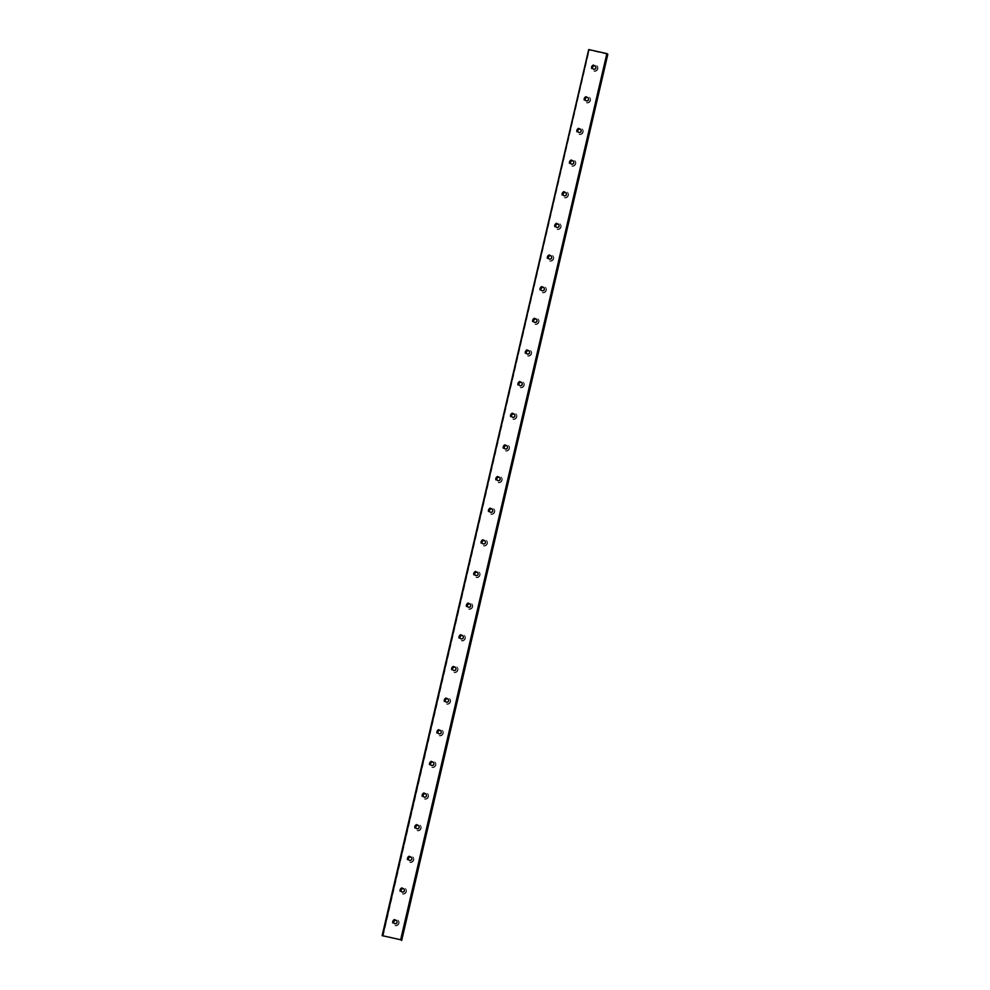 <?xml version="1.0" encoding="UTF-8"?>
<svg xmlns="http://www.w3.org/2000/svg" width="990" height="990" viewBox="0 0 990 990"><rect width="100%" height="100%" fill="white"/><g stroke="black" fill="none" stroke-linecap="round" stroke-linejoin="round"><path stroke-width="0.74" stroke-dasharray="4.95 3.71" d="M394.07 923.286A1.832 1.819 -42.8 0 0 397.324 922.618A1.832 1.819 -42.8 0 0 396.743 920.824M592.911 68.805A1.832 1.819 -42.8 0 0 596.178 68.124A1.832 1.819 -42.8 0 0 595.584 66.33M585.548 100.448A1.832 1.819 -42.8 0 0 588.815 99.767A1.832 1.819 -42.8 0 0 588.221 97.973M578.185 132.103A1.832 1.819 -42.8 0 0 581.439 131.423A1.832 1.819 -42.8 0 0 580.858 129.628M570.822 163.746A1.832 1.819 -42.8 0 0 574.076 163.065A1.832 1.819 -42.8 0 0 573.495 161.271M563.458 195.389A1.832 1.819 -42.8 0 0 566.713 194.721A1.832 1.819 -42.8 0 0 566.119 192.926M556.083 227.044A1.832 1.819 -42.8 0 0 559.35 226.363A1.832 1.819 -42.8 0 0 558.756 224.569M548.72 258.687A1.832 1.819 -42.8 0 0 551.987 258.006A1.832 1.819 -42.8 0 0 551.393 256.212M541.357 290.33A1.832 1.819 -42.8 0 0 544.624 289.662A1.832 1.819 -42.8 0 0 544.03 287.867M533.994 321.985A1.832 1.819 -42.8 0 0 537.261 321.305A1.832 1.819 -42.8 0 0 536.667 319.51M526.63 353.628A1.832 1.819 -42.8 0 0 529.898 352.96A1.832 1.819 -42.8 0 0 529.304 351.165M519.267 385.283A1.832 1.819 -42.8 0 0 522.522 384.603A1.832 1.819 -42.8 0 0 521.94 382.808M511.904 416.926A1.832 1.819 -42.8 0 0 515.159 416.246A1.832 1.819 -42.8 0 0 514.577 414.451M504.541 448.569A1.832 1.819 -42.8 0 0 507.796 447.901A1.832 1.819 -42.8 0 0 507.202 446.106M497.166 480.224A1.832 1.819 -42.8 0 0 500.433 479.544A1.832 1.819 -42.8 0 0 499.839 477.749M489.803 511.867A1.832 1.819 -42.8 0 0 493.07 511.199A1.832 1.819 -42.8 0 0 492.476 509.404M482.439 543.522A1.832 1.819 -42.8 0 0 485.706 542.842A1.832 1.819 -42.8 0 0 485.112 541.047M475.076 575.165A1.832 1.819 -42.8 0 0 478.343 574.485A1.832 1.819 -42.8 0 0 477.749 572.69M467.713 606.808A1.832 1.819 -42.8 0 0 470.98 606.14A1.832 1.819 -42.8 0 0 470.386 604.346M460.35 638.463A1.832 1.819 -42.8 0 0 463.605 637.783A1.832 1.819 -42.8 0 0 463.023 635.988M452.987 670.106A1.832 1.819 -42.8 0 0 456.242 669.438A1.832 1.819 -42.8 0 0 455.66 667.631M445.624 701.762A1.832 1.819 -42.8 0 0 448.878 701.081A1.832 1.819 -42.8 0 0 448.284 699.287M438.248 733.404A1.832 1.819 -42.8 0 0 441.515 732.724A1.832 1.819 -42.8 0 0 440.921 730.929M430.885 765.047A1.832 1.819 -42.8 0 0 434.152 764.379A1.832 1.819 -42.8 0 0 433.558 762.585M423.522 796.702A1.832 1.819 -42.8 0 0 426.789 796.022A1.832 1.819 -42.8 0 0 426.195 794.227M416.159 828.345A1.832 1.819 -42.8 0 0 419.426 827.665A1.832 1.819 -42.8 0 0 418.832 825.87M408.796 860.001A1.832 1.819 -42.8 0 0 412.063 859.32A1.832 1.819 -42.8 0 0 411.469 857.526M401.433 891.644A1.832 1.819 -42.8 0 0 404.687 890.963A1.832 1.819 -42.8 0 0 404.106 889.168M382.722 936.082L588.753 49.896L382.536 936.033M399.044 923.286A3.255 3.23 137.2 0 1 393.5 924.796A3.255 3.23 137.2 0 1 395.06 919.45A3.255 3.23 137.2 0 1 399.044 923.286M398.71 922.928A3.255 3.23 137.2 0 1 393.154 924.425A3.255 3.23 137.2 0 1 394.725 919.091A3.255 3.23 137.2 0 1 398.71 922.928M597.898 68.793A3.255 3.23 137.2 0 1 592.342 70.302A3.255 3.23 137.2 0 1 593.913 64.956A3.255 3.23 137.2 0 1 597.898 68.793M597.552 68.434A3.255 3.23 137.2 0 1 592.008 69.944A3.255 3.23 137.2 0 1 593.579 64.598A3.255 3.23 137.2 0 1 597.552 68.434M590.523 100.448A3.255 3.23 137.2 0 1 584.979 101.958A3.255 3.23 137.2 0 1 586.55 96.612A3.255 3.23 137.2 0 1 590.523 100.448M590.189 100.077A3.255 3.23 137.2 0 1 584.644 101.586A3.255 3.23 137.2 0 1 586.204 96.24A3.255 3.23 137.2 0 1 590.189 100.077M583.159 132.091A3.255 3.23 137.2 0 1 577.615 133.601A3.255 3.23 137.2 0 1 579.175 128.255A3.255 3.23 137.2 0 1 583.159 132.091M582.825 131.732A3.255 3.23 137.2 0 1 577.281 133.242A3.255 3.23 137.2 0 1 578.841 127.896A3.255 3.23 137.2 0 1 582.825 131.732M575.796 163.746A3.255 3.23 137.2 0 1 570.252 165.243A3.255 3.23 137.2 0 1 571.812 159.91A3.255 3.23 137.2 0 1 575.796 163.746M575.462 163.375A3.255 3.23 137.2 0 1 569.906 164.885A3.255 3.23 137.2 0 1 571.478 159.538A3.255 3.23 137.2 0 1 575.462 163.375M568.433 195.389A3.255 3.23 137.2 0 1 562.877 196.899A3.255 3.23 137.2 0 1 564.449 191.553A3.255 3.23 137.2 0 1 568.433 195.389M568.099 195.03A3.255 3.23 137.2 0 1 562.543 196.527A3.255 3.23 137.2 0 1 564.114 191.194A3.255 3.23 137.2 0 1 568.099 195.03M561.07 227.032A3.255 3.23 137.2 0 1 555.514 228.542A3.255 3.23 137.2 0 1 557.085 223.196A3.255 3.23 137.2 0 1 561.07 227.032M560.736 226.673A3.255 3.23 137.2 0 1 555.18 228.183A3.255 3.23 137.2 0 1 556.751 222.837A3.255 3.23 137.2 0 1 560.736 226.673M553.707 258.687A3.255 3.23 137.2 0 1 548.151 260.184A3.255 3.23 137.2 0 1 549.722 254.851A3.255 3.23 137.2 0 1 553.707 258.687M553.373 258.316A3.255 3.23 137.2 0 1 547.817 259.826A3.255 3.23 137.2 0 1 549.388 254.48A3.255 3.23 137.2 0 1 553.373 258.316M546.344 290.33A3.255 3.23 137.2 0 1 540.788 291.84A3.255 3.23 137.2 0 1 542.359 286.494A3.255 3.23 137.2 0 1 546.344 290.33M546.01 289.971A3.255 3.23 137.2 0 1 540.453 291.481A3.255 3.23 137.2 0 1 542.025 286.135A3.255 3.23 137.2 0 1 546.01 289.971M538.981 321.985A3.255 3.23 137.2 0 1 533.424 323.482A3.255 3.23 137.2 0 1 534.996 318.149A3.255 3.23 137.2 0 1 538.981 321.985M538.634 321.614A3.255 3.23 137.2 0 1 533.09 323.124A3.255 3.23 137.2 0 1 534.662 317.778A3.255 3.23 137.2 0 1 538.634 321.614M531.618 353.628A3.255 3.23 137.2 0 1 526.061 355.138A3.255 3.23 137.2 0 1 527.633 349.792A3.255 3.23 137.2 0 1 531.618 353.628M531.271 353.269A3.255 3.23 137.2 0 1 525.727 354.767A3.255 3.23 137.2 0 1 527.286 349.433A3.255 3.23 137.2 0 1 531.271 353.269M524.242 385.271A3.255 3.23 137.2 0 1 518.698 386.781A3.255 3.23 137.2 0 1 520.257 381.435A3.255 3.23 137.2 0 1 524.242 385.271M523.908 384.912A3.255 3.23 137.2 0 1 518.364 386.422A3.255 3.23 137.2 0 1 519.923 381.076A3.255 3.23 137.2 0 1 523.908 384.912M516.879 416.926A3.255 3.23 137.2 0 1 511.335 418.424A3.255 3.23 137.2 0 1 512.894 413.09A3.255 3.23 137.2 0 1 516.879 416.926M516.545 416.555A3.255 3.23 137.2 0 1 510.989 418.065A3.255 3.23 137.2 0 1 512.56 412.719A3.255 3.23 137.2 0 1 516.545 416.555M509.516 448.569A3.255 3.23 137.2 0 1 503.96 450.079A3.255 3.23 137.2 0 1 505.531 444.733A3.255 3.23 137.2 0 1 509.516 448.569M509.182 448.21A3.255 3.23 137.2 0 1 503.625 449.707A3.255 3.23 137.2 0 1 505.197 444.374A3.255 3.23 137.2 0 1 509.182 448.21M502.153 480.224A3.255 3.23 137.2 0 1 496.596 481.722A3.255 3.23 137.2 0 1 498.168 476.388A3.255 3.23 137.2 0 1 502.153 480.224M501.819 479.853A3.255 3.23 137.2 0 1 496.262 481.363A3.255 3.23 137.2 0 1 497.834 476.017A3.255 3.23 137.2 0 1 501.819 479.853M494.79 511.867A3.255 3.23 137.2 0 1 489.233 513.377A3.255 3.23 137.2 0 1 490.805 508.031A3.255 3.23 137.2 0 1 494.79 511.867M494.456 511.508A3.255 3.23 137.2 0 1 488.899 513.006A3.255 3.23 137.2 0 1 490.471 507.672A3.255 3.23 137.2 0 1 494.456 511.508M487.427 543.51A3.255 3.23 137.2 0 1 481.87 545.02A3.255 3.23 137.2 0 1 483.442 539.674A3.255 3.23 137.2 0 1 487.427 543.51M487.092 543.151A3.255 3.23 137.2 0 1 481.536 544.661A3.255 3.23 137.2 0 1 483.108 539.315A3.255 3.23 137.2 0 1 487.092 543.151M480.063 575.165A3.255 3.23 137.2 0 1 474.507 576.663A3.255 3.23 137.2 0 1 476.079 571.329A3.255 3.23 137.2 0 1 480.063 575.165M479.717 574.794A3.255 3.23 137.2 0 1 474.173 576.304A3.255 3.23 137.2 0 1 475.745 570.958A3.255 3.23 137.2 0 1 479.717 574.794M472.7 606.808A3.255 3.23 137.2 0 1 467.144 608.318A3.255 3.23 137.2 0 1 468.716 602.972A3.255 3.23 137.2 0 1 472.7 606.808M472.354 606.449A3.255 3.23 137.2 0 1 466.81 607.947A3.255 3.23 137.2 0 1 468.369 602.613A3.255 3.23 137.2 0 1 472.354 606.449M465.325 638.451A3.255 3.23 137.2 0 1 459.781 639.961A3.255 3.23 137.2 0 1 461.34 634.627A3.255 3.23 137.2 0 1 465.325 638.451M464.991 638.092A3.255 3.23 137.2 0 1 459.447 639.602A3.255 3.23 137.2 0 1 461.006 634.256A3.255 3.23 137.2 0 1 464.991 638.092M457.962 670.106A3.255 3.23 137.2 0 1 452.418 671.616A3.255 3.23 137.2 0 1 453.977 666.27A3.255 3.23 137.2 0 1 457.962 670.106M457.628 669.747A3.255 3.23 137.2 0 1 452.071 671.245A3.255 3.23 137.2 0 1 453.643 665.911A3.255 3.23 137.2 0 1 457.628 669.747M450.599 701.749A3.255 3.23 137.2 0 1 445.042 703.259A3.255 3.23 137.2 0 1 446.614 697.913A3.255 3.23 137.2 0 1 450.599 701.749M450.264 701.39A3.255 3.23 137.2 0 1 444.708 702.9A3.255 3.23 137.2 0 1 446.28 697.554A3.255 3.23 137.2 0 1 450.264 701.39M443.235 733.404A3.255 3.23 137.2 0 1 437.679 734.902A3.255 3.23 137.2 0 1 439.251 729.568A3.255 3.23 137.2 0 1 443.235 733.404M442.901 733.033A3.255 3.23 137.2 0 1 437.345 734.543A3.255 3.23 137.2 0 1 438.917 729.197A3.255 3.23 137.2 0 1 442.901 733.033M435.872 765.047A3.255 3.23 137.2 0 1 430.316 766.557A3.255 3.23 137.2 0 1 431.887 761.211A3.255 3.23 137.2 0 1 435.872 765.047M435.538 764.688A3.255 3.23 137.2 0 1 429.982 766.186A3.255 3.23 137.2 0 1 431.553 760.852A3.255 3.23 137.2 0 1 435.538 764.688M428.509 796.69A3.255 3.23 137.2 0 1 422.953 798.2A3.255 3.23 137.2 0 1 424.524 792.854A3.255 3.23 137.2 0 1 428.509 796.69M428.175 796.331A3.255 3.23 137.2 0 1 422.619 797.841A3.255 3.23 137.2 0 1 424.19 792.495A3.255 3.23 137.2 0 1 428.175 796.331M421.146 828.345A3.255 3.23 137.2 0 1 415.59 829.855A3.255 3.23 137.2 0 1 417.161 824.509A3.255 3.23 137.2 0 1 421.146 828.345M420.8 827.974A3.255 3.23 137.2 0 1 415.256 829.484A3.255 3.23 137.2 0 1 416.827 824.138A3.255 3.23 137.2 0 1 420.8 827.974M413.783 859.988A3.255 3.23 137.2 0 1 408.226 861.498A3.255 3.23 137.2 0 1 409.798 856.152A3.255 3.23 137.2 0 1 413.783 859.988M413.436 859.629A3.255 3.23 137.2 0 1 407.892 861.139A3.255 3.23 137.2 0 1 409.452 855.793A3.255 3.23 137.2 0 1 413.436 859.629M406.407 891.644A3.255 3.23 137.2 0 1 400.863 893.141A3.255 3.23 137.2 0 1 402.423 887.807A3.255 3.23 137.2 0 1 406.407 891.644M406.073 891.272A3.255 3.23 137.2 0 1 400.529 892.782A3.255 3.23 137.2 0 1 402.089 887.436A3.255 3.23 137.2 0 1 406.073 891.272M607.872 54.363L588.864 50.069L382.685 936.07L588.914 50.069M382.474 936.008L588.753 49.896M401.383 940.24L607.637 54.116M589.174 50.193L382.957 936.33M401.445 940.475L607.662 54.339M588.914 50.119L382.697 936.255M383.118 936.243L589.322 50.106M400.962 940.215L607.179 54.079"/><path stroke-width="1.49" d="M396.743 920.824A1.832 1.819 -42.8 0 0 394.07 923.286M393.476 921.492A1.832 1.819 -42.8 0 0 395.715 923.658A1.832 1.819 -42.8 0 0 396.594 920.651A1.832 1.819 -42.8 0 0 393.476 921.492M595.584 66.33A1.832 1.819 -42.8 0 0 592.911 68.805M592.317 67.011A1.832 1.819 -42.8 0 0 594.557 69.164A1.832 1.819 -42.8 0 0 595.448 66.157A1.832 1.819 -42.8 0 0 592.317 67.011M588.221 97.973A1.832 1.819 -42.8 0 0 585.548 100.448M584.954 98.654A1.832 1.819 -42.8 0 0 587.194 100.807A1.832 1.819 -42.8 0 0 588.085 97.812A1.832 1.819 -42.8 0 0 584.954 98.654M580.858 129.628A1.832 1.819 -42.8 0 0 578.185 132.103M577.591 130.296A1.832 1.819 -42.8 0 0 579.831 132.462A1.832 1.819 -42.8 0 0 580.709 129.455A1.832 1.819 -42.8 0 0 577.591 130.296M573.495 161.271A1.832 1.819 -42.8 0 0 570.822 163.746M570.228 161.952A1.832 1.819 -42.8 0 0 572.468 164.105A1.832 1.819 -42.8 0 0 573.346 161.098A1.832 1.819 -42.8 0 0 570.228 161.952M566.119 192.926A1.832 1.819 -42.8 0 0 563.458 195.389M562.865 193.595A1.832 1.819 -42.8 0 0 565.104 195.76A1.832 1.819 -42.8 0 0 565.983 192.753A1.832 1.819 -42.8 0 0 562.865 193.595M558.756 224.569A1.832 1.819 -42.8 0 0 556.083 227.044M555.501 225.25A1.832 1.819 -42.8 0 0 557.741 227.403A1.832 1.819 -42.8 0 0 558.62 224.396A1.832 1.819 -42.8 0 0 555.501 225.25M551.393 256.212A1.832 1.819 -42.8 0 0 548.72 258.687M548.138 256.893A1.832 1.819 -42.8 0 0 550.378 259.046A1.832 1.819 -42.8 0 0 551.257 256.051A1.832 1.819 -42.8 0 0 548.138 256.893M544.03 287.867A1.832 1.819 -42.8 0 0 541.357 290.33M540.763 288.536A1.832 1.819 -42.8 0 0 543.003 290.701A1.832 1.819 -42.8 0 0 543.894 287.694A1.832 1.819 -42.8 0 0 540.763 288.536M536.667 319.51A1.832 1.819 -42.8 0 0 533.994 321.985M533.4 320.191A1.832 1.819 -42.8 0 0 535.639 322.344A1.832 1.819 -42.8 0 0 536.531 319.337A1.832 1.819 -42.8 0 0 533.4 320.191M529.304 351.165A1.832 1.819 -42.8 0 0 526.63 353.628M526.037 351.834A1.832 1.819 -42.8 0 0 528.276 353.999A1.832 1.819 -42.8 0 0 529.167 350.992A1.832 1.819 -42.8 0 0 526.037 351.834M521.94 382.808A1.832 1.819 -42.8 0 0 519.267 385.283M518.673 383.489A1.832 1.819 -42.8 0 0 520.913 385.642A1.832 1.819 -42.8 0 0 521.792 382.635A1.832 1.819 -42.8 0 0 518.673 383.489M514.577 414.451A1.832 1.819 -42.8 0 0 511.904 416.926M511.31 415.132A1.832 1.819 -42.8 0 0 513.55 417.285A1.832 1.819 -42.8 0 0 514.429 414.29A1.832 1.819 -42.8 0 0 511.31 415.132M507.202 446.106A1.832 1.819 -42.8 0 0 504.541 448.569M503.947 446.775A1.832 1.819 -42.8 0 0 506.187 448.94A1.832 1.819 -42.8 0 0 507.066 445.933A1.832 1.819 -42.8 0 0 503.947 446.775M499.839 477.749A1.832 1.819 -42.8 0 0 497.166 480.224M496.584 478.43A1.832 1.819 -42.8 0 0 498.824 480.583A1.832 1.819 -42.8 0 0 499.703 477.576A1.832 1.819 -42.8 0 0 496.584 478.43M492.476 509.404A1.832 1.819 -42.8 0 0 489.803 511.867M489.221 510.073A1.832 1.819 -42.8 0 0 491.461 512.238A1.832 1.819 -42.8 0 0 492.339 509.231A1.832 1.819 -42.8 0 0 489.221 510.073M485.112 541.047A1.832 1.819 -42.8 0 0 482.439 543.522M481.845 541.728A1.832 1.819 -42.8 0 0 484.085 543.881A1.832 1.819 -42.8 0 0 484.976 540.874A1.832 1.819 -42.8 0 0 481.845 541.728M477.749 572.69A1.832 1.819 -42.8 0 0 475.076 575.165M474.482 573.371A1.832 1.819 -42.8 0 0 476.722 575.524A1.832 1.819 -42.8 0 0 477.613 572.517A1.832 1.819 -42.8 0 0 474.482 573.371M470.386 604.346A1.832 1.819 -42.8 0 0 467.713 606.808M467.119 605.014A1.832 1.819 -42.8 0 0 469.359 607.179A1.832 1.819 -42.8 0 0 470.25 604.172A1.832 1.819 -42.8 0 0 467.119 605.014M463.023 635.988A1.832 1.819 -42.8 0 0 460.35 638.463M459.756 636.669A1.832 1.819 -42.8 0 0 461.996 638.822A1.832 1.819 -42.8 0 0 462.875 635.815A1.832 1.819 -42.8 0 0 459.756 636.669M455.66 667.631A1.832 1.819 -42.8 0 0 452.987 670.106M452.393 668.312A1.832 1.819 -42.8 0 0 454.633 670.465A1.832 1.819 -42.8 0 0 455.511 667.47A1.832 1.819 -42.8 0 0 452.393 668.312M448.284 699.287A1.832 1.819 -42.8 0 0 445.624 701.762M445.03 699.967A1.832 1.819 -42.8 0 0 447.27 702.12A1.832 1.819 -42.8 0 0 448.148 699.113A1.832 1.819 -42.8 0 0 445.03 699.967M440.921 730.929A1.832 1.819 -42.8 0 0 438.248 733.404M437.667 731.61A1.832 1.819 -42.8 0 0 439.907 733.763A1.832 1.819 -42.8 0 0 440.785 730.756A1.832 1.819 -42.8 0 0 437.667 731.61M433.558 762.585A1.832 1.819 -42.8 0 0 430.885 765.047M430.304 763.253A1.832 1.819 -42.8 0 0 432.543 765.418A1.832 1.819 -42.8 0 0 433.422 762.411A1.832 1.819 -42.8 0 0 430.304 763.253M426.195 794.227A1.832 1.819 -42.8 0 0 423.522 796.702M422.928 794.908A1.832 1.819 -42.8 0 0 425.168 797.061A1.832 1.819 -42.8 0 0 426.059 794.054A1.832 1.819 -42.8 0 0 422.928 794.908M418.832 825.87A1.832 1.819 -42.8 0 0 416.159 828.345M415.565 826.551A1.832 1.819 -42.8 0 0 417.805 828.704A1.832 1.819 -42.8 0 0 418.696 825.71A1.832 1.819 -42.8 0 0 415.565 826.551M411.469 857.526A1.832 1.819 -42.8 0 0 408.796 860.001M408.202 858.194A1.832 1.819 -42.8 0 0 410.442 860.36A1.832 1.819 -42.8 0 0 411.333 857.352A1.832 1.819 -42.8 0 0 408.202 858.194M404.106 889.168A1.832 1.819 -42.8 0 0 401.433 891.644M400.839 889.849A1.832 1.819 -42.8 0 0 403.079 892.002A1.832 1.819 -42.8 0 0 403.957 888.995A1.832 1.819 -42.8 0 0 400.839 889.849M400.653 939.745L382.128 935.637L588.691 49.55L606.87 53.608L400.653 939.745L382.486 935.686M606.87 53.608L401.086 939.881M382.128 935.637L588.691 49.55M607.303 53.745L401.433 940.252L607.637 54.116M607.613 54.24L401.544 940.426M401.618 940.451L607.749 54.289M607.823 54.314L401.668 940.5"/></g></svg>

